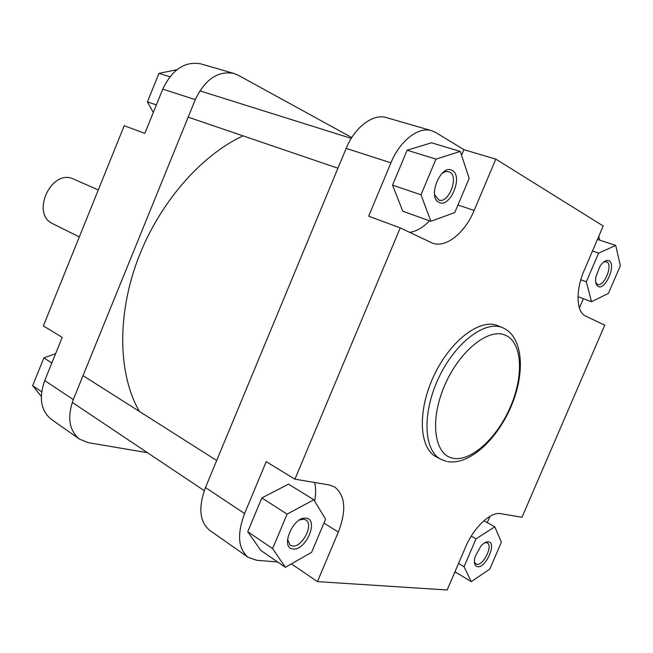 <?xml version="1.0" encoding="UTF-8"?>
<svg xmlns="http://www.w3.org/2000/svg" width="653" height="653" viewBox="0 0 653 653"><rect width="100%" height="100%" fill="white"/><g stroke="black" fill="none" stroke-linecap="round" stroke-linejoin="round"><path stroke-width="0.98" d="M243.03 135.865C200.349 155.667 158.426 204.014 137.481 260.335C116.593 316.689 118.495 375.328 139.383 411.414M98.277 189.958L73.152 178.857C51.016 168.792 30.511 214.208 52.86 223.759L79.307 236.941M598.107 286.406C595.911 285.018 595.169 281.843 595.879 276.864L599.936 266.351C603.299 261.453 606.359 259.6 609.11 260.8C616.636 264.424 605.249 290.895 598.107 286.406M595.814 282.618L597.617 284.382C604.033 287.312 613.257 264.906 606.857 261.902L603.821 261.918M477.653 566.706C474.478 566.004 473.637 562.641 475.123 556.634L480.877 546.079C483.636 543.035 486.134 541.606 488.354 541.794C497.088 542.333 485.995 568.11 477.653 566.706M474.38 561.972L475.808 563.947L476.935 564.306C483.546 565.522 493.17 545.59 487.277 542.904L484.91 542.667M293.156 548.961C279.566 548.496 293.303 515.748 306.069 518.229C319.227 519.225 305.882 550.903 293.156 548.961M287.524 539.394L290.177 545.214L292.487 546.014C302.217 547.655 314.109 524.375 305.808 519.951L303.743 519.225L299.572 519.959M438.889 202.283C427.062 197.067 441.281 163.177 452.251 170.506C463.646 176.212 449.86 208.952 438.889 202.283M434.596 194.627L438.783 200.014C448.546 204.095 459.247 176.661 449.68 171.984L445.934 171.437L441.967 173.396M497.994 325.79L497.855 325.733C480.29 317.987 450.309 340.491 433.878 375.769C417.234 410.941 419.079 448.325 436.277 456.855L440.84 459.271C423.691 450.766 421.92 413.3 438.628 377.997C455.125 342.605 485.106 319.978 502.622 327.7L502.688 327.733C523.306 336.556 525.445 372.602 511.43 405.684C497.594 438.889 469.703 465.434 447.558 461.598M461.557 155.267L463.908 149.676L435.796 132.535L431.609 130.69C418.475 126.396 399.881 140.722 390.918 162.834L368.651 216.2L400.232 227.889L432.278 243.055C445.713 248.442 464.854 233.113 474.143 210.462L495.815 159.136L603.209 225.987L584.296 270.097C575.415 290.267 576.273 312.232 585.537 316.028L604.76 325.17L522 517.258L500.598 513.666C490.738 511.479 473.719 527.469 465.491 547.222L447.15 589.986L317.431 581.619L338.336 532.105C346.621 510.434 345.355 495.366 334.532 486.901L328.981 484.893L294.927 479.18L400.232 227.889M409.651 232.362C416.467 231.399 423.087 227.546 429.519 220.804M460.275 151.406L431.494 142.811L407.137 150.198L392.543 185.142L402.819 211.27L430.898 221.294L454.766 212.568L469.189 178.334L460.275 151.406L435.967 159.128L421.005 194.806L430.898 221.294M294.927 479.18L266.212 461.679L244.573 513.536C236.892 534.203 238.076 548.789 248.124 557.287L256.645 560.266L277.631 561.98M314.64 501.08C315.979 494.141 315.979 487.946 314.64 482.485M313.84 499.757L288.528 484.142L261.853 497.913L247.74 531.705L260.784 550.397L285.426 567.343L311.62 552.291L325.586 519.168L313.84 499.757L287.083 514.123L272.627 548.61L285.426 567.343M487.269 522.629L489.97 516.335M454.472 572.918L455.68 572.199M579.399 308.012L583.39 298.707M599.723 240.141L598.785 236.313M248.124 557.287L209.744 530.383C199.54 521.829 198.12 507.536 205.475 487.522L346.172 148.378C354.775 127.008 373.198 113.304 386.503 117.63L431.609 130.69M463.908 149.676L495.815 159.136M291.418 563.898L317.431 581.619M591.52 301.727L608.433 293.401L620.35 265.706L615.722 245.414L598.605 253.135L586.321 281.769L591.52 301.727L578.019 296.707M615.722 245.414L597.462 239.398M598.605 253.135L592.467 251.054M586.321 281.769L580.819 279.786M476.013 538.864L464.063 566.714L471.237 581.627L489.758 569.147L501.365 542.178L494.794 526.816L476.013 538.864L471.254 536.137M464.063 566.714L458.545 563.417M471.237 581.627L454.97 571.767M494.794 526.816L483.906 520.759M272.627 548.61L247.74 531.705M287.083 514.123L261.853 497.913M421.005 194.806L392.543 185.142M435.967 159.128L407.137 150.198M79.584 439.167L51.358 419.381C40.87 410.819 38.666 397.881 44.73 380.568L62.223 337.372L43.384 325.888L124.217 125.727L144.844 133.359L162.76 89.118C172.253 69.389 184.946 60.974 200.855 63.888L233.88 73.446C217.931 70.573 205.075 79.307 195.296 99.631L73.299 399.579C67.014 417.373 69.104 430.572 79.584 439.167L88.228 442.661L147.464 452.692M233.88 73.446L238.239 75.25L351.779 137.546M153.284 112.52L147.431 101.876L158.957 73.373L176.881 69.716M158.957 73.373L169.886 76.752M147.431 101.876L156.369 104.913M41.294 396.387L32.65 385.629L43.873 357.893L55.644 353.624M43.873 357.893L51.84 363.011M32.65 385.629L41.678 391.767M452.651 458.169C470.829 462.275 497.186 438.049 510.507 406.639C524.057 375.32 522.253 341.96 505.12 335.087C488.215 327.708 458.928 351.436 444.366 386.135C429.543 420.744 434.278 454.586 452.651 458.169M390.918 162.834L346.172 148.378M205.475 487.522L244.573 513.536M323.953 523.037L338.336 532.105M457.957 204.985L474.143 210.462M44.73 380.568L73.299 399.579M195.296 99.631L162.76 89.118M497.929 325.757L502.688 327.733M596.148 283.851L597.283 284.259M485.971 542.161L486.526 542.472M446.44 461.361L440.84 459.271M204.25 490.672L72.246 402.379M216.682 460.496L83.266 375.777M337.944 168.229L188.17 117.156M351.257 138.379L199.818 90.84"/></g></svg>
